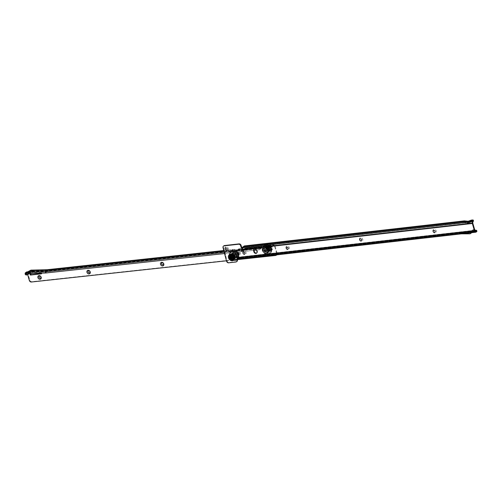 <?xml version="1.0" encoding="UTF-8"?>
<svg xmlns="http://www.w3.org/2000/svg" width="502" height="502" viewBox="0 0 502 502"><rect width="100%" height="100%" fill="white"/><g stroke="black" fill="none" stroke-linecap="round" stroke-linejoin="round"><path stroke-width="0.38" stroke-dasharray="2.51 1.88" d="M233.543 256.685A1.424 1.142 53.8 0 1 231.171 256.955A1.424 1.142 53.8 0 1 233.543 256.685A1.424 1.142 53.8 0 1 231.171 256.955A1.424 1.142 53.8 0 1 233.543 256.685M233.097 257.011A1.424 1.142 53.8 0 1 230.725 257.281A1.424 1.142 53.8 0 1 233.097 257.011M432.962 231.347A1.958 1.562 -126.2 0 0 435.115 232.978A1.958 1.562 -126.2 0 0 436.213 230.976A1.958 1.562 -126.2 0 0 434.061 229.339A1.958 1.562 -126.2 0 0 432.962 231.347M433.49 230.537A1.148 0.916 53.8 0 1 434.845 232.395M359.501 239.699A1.958 1.562 -126.2 0 0 361.653 241.337A1.958 1.562 -126.2 0 0 362.751 239.328A1.958 1.562 -126.2 0 0 360.599 237.697A1.958 1.562 -126.2 0 0 359.501 239.699M360.028 238.896A1.148 0.916 53.8 0 1 361.384 240.753M286.033 248.057A1.958 1.562 -126.2 0 0 288.192 249.689A1.958 1.562 -126.2 0 0 289.29 247.687A1.958 1.562 -126.2 0 0 287.131 246.055A1.958 1.562 -126.2 0 0 286.033 248.057M286.567 247.254A1.148 0.916 53.8 0 1 287.922 249.105M242.799 252.977A1.958 1.562 -126.2 0 0 244.957 254.608A1.958 1.562 -126.2 0 0 246.055 252.606A1.958 1.562 -126.2 0 0 243.897 250.969A1.958 1.562 -126.2 0 0 242.799 252.977M243.326 252.167A1.148 0.916 53.8 0 1 244.687 254.025M237.063 253.629A1.958 1.562 -126.2 0 0 239.216 255.261A1.958 1.562 -126.2 0 0 240.314 253.259A1.958 1.562 -126.2 0 0 238.161 251.621A1.958 1.562 -126.2 0 0 237.063 253.629M237.59 252.82A1.148 0.916 53.8 0 1 238.946 254.677M224.99 248.81A1.958 1.562 -126.2 0 0 227.142 250.448A1.958 1.562 -126.2 0 0 228.241 248.44A1.958 1.562 -126.2 0 0 226.088 246.808A1.958 1.562 -126.2 0 0 224.99 248.81M225.517 248.007A1.148 0.916 53.8 0 1 226.873 249.858M471.14 232.69L473.399 230.575L471.121 232.702L472.733 231.522L472.225 232.238A1.381 1.104 53.8 0 1 471.466 232.621L462.982 232.633L460.849 233.857L474.183 232.382M462.982 232.633L461.388 233.8M470.813 220.34L470.041 222.8L470.612 221.432L472.62 220.874L472.401 220.001M471.805 220.93L471.447 220.108L471.798 220.936M471.416 220.121L471.102 221.181L468.347 222.235L464.275 221.853L468.215 222.235L471.692 221.005L467.017 223.114L463.076 222.731L464.275 221.853M471.616 221.018L472.878 220.849A1.839 0.458 163.8 0 1 473.505 221.005M471.692 221.005L470.493 221.884L243.263 247.731L244.581 246.815L244.361 245.936L245.127 246.313L464.852 221.319A1.06 0.577 83.5 0 0 464.375 220.886M472.633 219.989L472.62 220.874M244.756 246.852L464.488 221.859L468.347 222.235L468.824 223.227L469.194 222.687L465.329 222.317L246.626 247.135A1.839 1.299 34.4 0 1 245.127 246.313L244.756 246.852A1.839 1.299 -145.6 0 0 246.256 247.674L464.959 222.85L464.35 221.846M462.191 232.501L460.278 233.901L462.442 232.696M475.695 231.296L474.139 231.491L475.137 230.763M472.721 229.972A1.613 1.286 53.8 0 1 472.959 229.728A1.613 1.286 53.8 0 1 474.152 229.634L472.495 230.845A1.613 1.286 -126.2 0 0 471.303 230.939A1.613 1.286 -126.2 0 0 471.071 231.184L472.721 229.972L471.547 231.629A0.458 0.37 53.8 0 1 471.296 231.755L462.769 231.773L461.093 232.903L470.569 231.899L472.206 230.7L470.569 231.899L474.139 231.491M237.747 259.183L237.233 257.262L238.08 259.239M476.141 230.267L476.392 231.127L474.246 232.338L475.965 232.144M476.392 231.127A1.839 0.458 163.8 0 1 476.9 231.29M462.06 232.74L241.663 257.808L241.186 256.993A1.839 0.458 -16.2 0 0 239.19 257.758L237.91 258.335M462.769 231.773L241.412 256.949M474.152 229.634L474.723 229.866M476.229 231.127L475.978 230.267M473.399 230.575A0.69 0.552 53.8 0 1 474.013 230.431L475.84 231.171M460.466 233.901L238.437 259.157L239.441 258.612A1.839 0.458 163.8 0 1 241.437 257.852L241.663 257.808M254.332 249.224A1.839 1.468 53.8 0 1 254.539 249.036A1.839 1.468 53.8 0 1 257.156 250.347L257.407 251.201A1.839 1.468 53.8 0 1 256.961 252.864A1.839 1.468 53.8 0 1 256.717 253.002M237.772 259.164A0.69 0.552 -126.2 0 0 237.408 259.427A5.108 4.079 -126.2 0 0 238.356 255.06A5.108 4.079 -126.2 0 0 238.262 254.771M237.39 259.867L236.919 260.111M236.925 261.442A1.839 1.468 53.8 0 1 236.335 261.667L229.063 262.496A1.839 1.468 53.8 0 1 227.036 260.958L223.503 247.43A1.839 1.468 53.8 0 1 223.942 245.773M242.215 247.674A0.69 0.552 -126.2 0 0 242.347 247.674L242.83 249.325L472.777 223.158M468.128 221.269L469.194 222.687L470.349 222.279L468.824 223.227L464.959 222.85L465.329 222.317L464.852 221.319L468.717 221.696L470.644 221.018L470.719 220.554M246.846 247.166L246.476 247.706M242.246 247.436L243.263 247.731L243.012 246.877M238.437 259.157L238.186 258.304L461.175 232.941L470.556 231.911L469.897 232.84L471.547 231.629M242.73 247.856L242.83 249.312M236.781 257.589L237.233 257.262L236.775 257.589M242.824 249.325L242.384 249.645L242.83 249.325M244.606 246.802L464.413 221.802L468.284 222.179L470.895 221.256M469.113 232.966L461.112 232.984M474.013 230.431L472.357 231.642L474.17 232.376M472.357 231.642A0.69 0.552 -126.2 0 0 471.748 231.786M471.849 231.679A0.69 0.552 -126.2 0 0 471.842 231.686L473.505 230.468M470.612 231.824L471.071 231.184M472.495 230.845L473.976 231.441M470.167 221.037L466.766 222.242L462.9 221.865M468.203 221.263L466.766 222.242M472.903 221.614L470.493 221.884L467.017 223.114M470.349 222.279L470.644 221.018M232.219 257.495L231.648 257.564L232.219 257.495M231.604 257.946L231.033 258.009L231.604 257.946M233.06 256.88L232.482 256.949L233.06 256.88M231.868 257.4L232.445 257.331L231.868 257.4M235.074 258.775L234.497 258.837L235.074 258.775M234.459 259.227L233.882 259.289L233.97 258.976L234.396 259.521L233.907 259.27L234.478 259.208M235.909 258.16L235.338 258.229L235.909 258.16M234.723 258.674L235.294 258.612L234.723 258.674M237.026 256.949L236.448 257.018L237.026 256.949M236.411 257.4L235.833 257.463L236.411 257.4M237.86 256.334L237.289 256.403L237.86 256.334M236.674 256.848L237.245 256.786L236.674 256.848M236.122 253.849L235.551 253.912L236.122 253.849M235.507 254.294L234.936 254.363L235.507 254.294M236.963 253.234L236.386 253.297L236.963 253.234M235.771 253.748L236.348 253.686L235.771 253.748M233.273 252.569L232.696 252.631L233.273 252.569M232.658 253.021L232.081 253.083L232.658 253.021M234.108 251.954L233.537 252.023L234.108 251.954M232.922 252.468L233.493 252.406L232.922 252.468M231.322 254.395L230.744 254.458L231.322 254.395M230.707 254.84L230.129 254.909L230.707 254.84M232.156 253.78L232.075 254.094L231.667 253.535L232.049 254.106L231.642 253.548L232.137 253.799M230.97 254.294L231.541 254.232L230.97 254.294M234.352 256.07A1.381 1.104 53.8 0 1 232.056 256.334A1.381 1.104 53.8 0 1 234.352 256.07M232.206 256.284A1.268 1.01 -126.2 0 0 234.308 256.045A1.268 1.01 -126.2 0 0 232.206 256.284M233.198 255.499A1.381 1.104 -126.2 0 0 235.488 255.236A1.381 1.104 -126.2 0 0 233.198 255.499M235.338 255.292A1.268 1.01 53.8 0 1 233.235 255.531A1.268 1.01 53.8 0 1 235.338 255.292M229.916 256.02A5.039 4.022 53.8 0 1 231.366 251.32A5.039 4.022 53.8 0 1 238.299 255.066A5.039 4.022 53.8 0 1 237.302 259.434A5.039 4.022 53.8 0 1 229.916 256.02M231.491 255.976A2.874 2.297 53.8 0 1 232.188 253.384A2.874 2.297 53.8 0 1 236.279 255.43A2.874 2.297 53.8 0 1 235.582 258.028A2.874 2.297 53.8 0 1 231.491 255.976A2.874 2.297 53.8 0 1 232.188 253.384A2.874 2.297 53.8 0 1 236.279 255.43A2.874 2.297 53.8 0 1 235.582 258.028A2.874 2.297 53.8 0 1 231.491 255.976M231.717 255.813A2.874 2.297 53.8 0 1 232.407 253.221A2.874 2.297 53.8 0 1 236.498 255.267A2.874 2.297 53.8 0 1 235.808 257.859A2.874 2.297 53.8 0 1 231.717 255.813A2.874 2.297 -126.2 0 0 235.808 257.859A2.874 2.297 -126.2 0 0 236.498 255.267A2.874 2.297 -126.2 0 0 232.407 253.221A2.874 2.297 -126.2 0 0 231.717 255.813M237.835 254.558A5.039 4.022 53.8 0 1 238.073 255.229A5.039 4.022 53.8 0 1 236.63 259.923A5.039 4.022 53.8 0 1 229.696 256.183A5.039 4.022 53.8 0 1 230.688 251.809A5.039 4.022 53.8 0 1 237.289 253.554M232.106 253.064L232.677 253.002L232.106 253.064M233.512 252.035L234.089 251.973L233.512 252.035M230.154 254.89L230.725 254.828L230.154 254.89M231.052 257.997L231.629 257.928L231.052 257.997M232.464 256.961L233.035 256.898L232.464 256.961M235.312 258.241L235.89 258.179L235.312 258.241M235.858 257.451L236.429 257.382L235.858 257.451M237.264 256.415L237.841 256.353L237.264 256.415M234.955 254.345L235.532 254.282L234.955 254.345M236.367 253.315L236.938 253.253L236.367 253.315M237.377 253.096A5.108 4.079 -126.2 0 0 231.089 251.42A5.108 4.079 -126.2 0 0 229.86 256.026A5.108 4.079 -126.2 0 0 237.126 259.666A5.108 4.079 -126.2 0 0 237.408 259.427M237.923 254.621A5.108 4.079 53.8 0 1 238.13 255.223A5.108 4.079 53.8 0 1 236.9 259.829A5.108 4.079 53.8 0 1 229.64 256.189A5.108 4.079 53.8 0 1 230.87 251.584A5.108 4.079 53.8 0 1 237.289 253.454M233.593 255.323A1.148 0.916 53.8 0 1 235.507 255.11A1.148 0.916 53.8 0 1 233.581 255.336A1.148 0.916 53.8 0 1 235.494 255.116A1.148 0.916 53.8 0 1 233.593 255.323M233.737 255.317A0.966 0.772 53.8 0 1 235.344 255.135A0.966 0.772 53.8 0 1 233.737 255.317M233.555 255.449A0.966 0.772 53.8 0 1 235.162 255.267A0.966 0.772 53.8 0 1 233.555 255.449M233.304 255.474A1.268 1.01 53.8 0 1 235.413 255.236A1.268 1.01 53.8 0 1 233.304 255.474M231.347 256.422A2.209 1.763 53.8 0 1 232.351 254.207A2.209 1.763 53.8 0 1 235.024 256.007A2.209 1.763 53.8 0 1 234.848 257.62A2.209 1.763 53.8 0 1 232.972 258.172A2.209 1.763 53.8 0 1 231.347 256.422M230.525 257.03A2.209 1.763 53.8 0 1 230.7 255.418A2.209 1.763 53.8 0 1 232.57 254.865A2.209 1.763 53.8 0 1 234.196 256.61A2.209 1.763 53.8 0 1 233.192 258.831A2.209 1.763 53.8 0 1 230.525 257.03M233.06 257.018A1.381 1.104 53.8 0 1 230.763 257.275A1.381 1.104 53.8 0 1 233.06 257.018M230.738 255.612A1.933 1.544 -126.2 0 0 230.305 257.331A1.933 1.544 -126.2 0 0 233.022 258.731M234.095 254.439A0.991 0.791 53.8 0 1 234.629 256.277A0.991 0.791 53.8 0 1 234.095 254.439M234.271 254.307A0.991 0.791 53.8 0 1 234.804 256.145A0.991 0.791 53.8 0 1 234.271 254.307M235.099 257.149A2.071 1.657 53.8 0 1 232.972 255.825A2.071 1.657 53.8 0 1 233.317 253.554A2.071 1.657 53.8 0 1 233.976 253.297A2.071 1.657 53.8 0 1 236.103 254.627A2.071 1.657 53.8 0 1 235.764 256.898A2.071 1.657 53.8 0 1 235.099 257.149M234.917 257.281A2.071 1.657 53.8 0 1 232.796 255.957A2.071 1.657 53.8 0 1 233.135 253.686A2.071 1.657 53.8 0 1 233.8 253.428A2.071 1.657 53.8 0 1 235.921 254.759A2.071 1.657 53.8 0 1 235.582 257.03A2.071 1.657 53.8 0 1 234.917 257.281M237.358 255.957A1.958 1.562 53.8 0 1 236.247 257.953A1.958 1.562 53.8 0 1 234.101 256.315A1.958 1.562 53.8 0 1 235.206 254.313A1.958 1.562 53.8 0 1 237.358 255.957M235.162 255.951A1.148 0.916 -126.2 0 0 237.076 255.744A1.148 0.916 -126.2 0 0 235.162 255.951M269.141 245.61A2.541 2.027 53.8 0 1 271.268 248.076A2.541 2.027 53.8 0 1 269.769 250.272A2.541 2.027 53.8 0 1 269.743 250.272A2.541 2.027 53.8 0 1 267.422 249.099A2.541 2.027 53.8 0 1 267.026 246.526A2.541 2.027 53.8 0 1 267.717 245.76L273.151 244.901A1.839 1.468 -126.2 0 1 275.178 246.451L274.726 246.777A1.839 1.468 -126.2 0 0 272.705 245.227L270.333 245.56A3.42 2.73 53.8 0 1 271.915 248.936A3.42 2.73 53.8 0 1 269.881 251.188A3.42 2.73 53.8 0 1 269.844 251.188A3.42 2.73 53.8 0 1 266.719 249.607A3.42 2.73 53.8 0 1 266.192 246.143A3.42 2.73 53.8 0 1 266.261 245.999A3.495 2.792 53.8 0 1 266.292 245.93A3.495 2.792 -126.2 0 0 266.75 249.507A3.495 2.792 -126.2 0 0 269.982 251.176A3.495 2.792 53.8 0 1 266.788 249.557A3.495 2.792 53.8 0 1 266.248 246.024L263.468 246.294A0.69 0.552 53.8 0 1 263.061 246.72L263.506 248.283L262.879 247.216L260.996 248.176L260.726 247.342L260.381 248.427A1.839 1.537 79.2 0 1 259.484 249.695L259.98 249.601A1.839 1.537 79.2 0 0 260.877 248.333L243.213 250.165A1.06 0.577 -96.2 0 1 243.395 249.318L245.164 248.979A5.98 4.775 53.8 0 0 243.602 249.475L243.514 249.161M270.528 245.465A3.495 2.792 53.8 0 1 272.09 248.904A3.495 2.792 53.8 0 1 270.013 251.169A3.495 2.792 53.8 0 1 269.982 251.176C266.995 250.711 265.753 248.992 266.248 246.024L270.333 245.56M267.415 248.377A1.424 1.142 -126.2 0 0 269.794 248.12A1.424 1.142 -126.2 0 0 267.415 248.377A1.424 1.142 -126.2 0 0 269.794 248.12A1.424 1.142 -126.2 0 0 267.415 248.377M267.861 248.051A1.424 1.142 -126.2 0 0 270.239 247.793A1.424 1.142 -126.2 0 0 267.861 248.051M267.717 245.76L263.92 245.967A0.69 0.552 53.8 0 1 263.506 246.394L263.945 247.957A1.06 0.577 83.8 0 0 263.801 247.605L263.224 246.614A1.06 0.577 83.8 0 0 263.092 246.438L262.031 246.407L260.751 247.323A1.06 0.577 83.8 0 0 260.726 247.342M39.288 276.219A1.148 0.916 53.8 0 1 40.649 278.077M88.333 270.892A1.148 0.916 53.8 0 1 89.695 272.749M161.901 262.897A1.148 0.916 53.8 0 1 163.257 264.755M237.132 255.706A1.148 0.916 53.8 0 1 235.218 255.913A1.148 0.916 53.8 0 1 237.132 255.706M30.509 274.048A0.458 0.37 53.8 0 1 30.647 273.885L32.097 273.107A2.303 1.839 53.8 0 1 32.806 272.919L41.515 272.68A0.458 0.37 53.8 0 1 41.735 273.54L41.566 273.559M27.654 274.556L27.478 273.923L28.627 273.797L31.708 272.14L47.972 271.695L263.506 248.283M237.364 259.622L226.452 260.808M276.558 254.872A1.839 1.468 -126.2 0 0 276.677 253.585L277.123 253.253A1.839 1.468 53.8 0 1 276.753 254.847M274.726 246.777L276.677 253.585M31.764 273.377A2.303 1.839 53.8 0 1 32.36 273.245L41.07 273.013A0.458 0.37 53.8 0 1 41.359 273.113M31.174 270.208A1.06 0.577 -96.2 0 1 31.431 270.484L32.009 271.469A1.06 0.577 -96.2 0 1 32.153 271.814L29.072 273.471A1.06 0.577 83.8 0 0 28.928 273.132L28.35 272.14A1.06 0.577 83.8 0 0 27.861 271.808A1.06 0.577 83.8 0 0 27.786 271.827M32.153 271.814L48.424 271.369L263.945 247.944M275.178 246.451L277.123 253.253M276.677 254.909A1.839 1.468 53.8 0 1 276.081 255.135L31.821 281.685A1.839 1.468 53.8 0 1 29.794 280.135L27.924 273.596A1.06 0.577 83.8 0 0 27.779 273.257L27.196 272.266A1.06 0.577 83.8 0 0 26.888 271.965M31.708 272.14L31.024 271.067L47.288 270.628L46.046 271.538L233.374 251.301A0.458 0.383 -100.8 0 0 233.806 251.678L236.875 251.345A0.458 0.383 -100.8 0 0 237.201 250.906L236.699 250.874A1.06 0.577 -96.2 0 1 236.881 250.027L239.799 249.563L239.937 250.467L239.391 250.705A0.458 0.383 -100.8 0 0 239.83 251.063L242.893 250.73A0.458 0.383 -100.8 0 0 243.219 250.291L243.715 250.197L243.495 249.199L260.751 247.323M233.486 250.385L47.288 270.628L233.806 250.366A5.064 4.041 -126.2 0 1 236.191 251.113A1.381 1.104 53.8 0 0 237.615 250.956L236.386 251.86A1.381 1.104 53.8 0 1 234.967 252.01A5.064 4.041 -126.2 0 0 232.068 251.282L233.53 251.125L233.047 250.442A1.06 0.577 83.8 0 0 232.865 251.289L232.878 251.414A0.458 0.383 -100.8 0 0 233.311 251.772L236.379 251.439A0.458 0.383 -100.8 0 0 236.706 251L239.887 250.611A0.458 0.383 -100.8 0 0 240.32 250.969L243.388 250.636A0.458 0.383 -100.8 0 0 243.715 250.197L243.213 250.165M47.389 269.737A1.06 0.577 -96.2 0 1 47.696 270.038L235.061 249.676A1.06 0.577 83.8 0 0 234.773 249.381L233.235 249.513A5.98 4.775 -126.2 0 0 233.053 249.532L233.235 249.513A5.98 4.775 -126.2 0 1 234.591 249.619L234.704 250.247L234.591 249.619A5.98 4.775 -126.2 0 1 236.473 250.385L235.243 251.289A5.98 4.775 -126.2 0 0 233.355 250.517L233.53 251.125M223.867 250.554L233.01 249.563A1.06 0.577 -96.2 0 1 233.053 249.532L231.824 250.429L233.179 250.322L224.087 251.307M232.068 251.282L233.254 250.416L234.823 250.442L235.061 249.676L234.741 250.303L47.376 270.666L31.049 271.067M224.733 253.535L254.025 250.354M256.44 250.09L259.296 249.783M27.478 273.923L26.813 272.85L25.546 273.766L26.694 273.646L31.024 271.074L29.737 272.128L46.008 271.682L46.171 272.906L259.791 249.689M28.627 273.797L31.689 272.097L47.954 271.651L47.376 270.666L31.105 271.111L28.024 272.768L28.608 273.753L27.459 273.879L27.779 273.257L28.928 273.132L32.009 271.469L48.28 271.03L47.696 270.038L31.431 270.484L28.35 272.14L27.196 272.266L26.876 272.893L28.024 272.768L26.788 272.856M234.823 250.442L238.469 250.404L238.601 248.961L238.293 249.212A5.98 4.775 53.8 0 1 239.504 248.829L238.601 248.961A1.06 0.577 -96.2 0 1 238.896 249.262L238.789 249.776L235.143 249.82M239.887 250.598L237.201 250.906L239.868 249.701L241.255 249.594L241.575 248.967L238.896 249.262L238.569 249.883L244.982 249.695L245.114 248.258A1.06 0.577 -96.2 0 1 245.409 248.553L245.302 249.074L242.24 249.406L241.575 248.967A1.06 0.577 83.8 0 0 241.286 248.672L239.943 248.785A5.98 4.775 -126.2 0 0 239.78 248.797L238.525 249.814L239.504 248.829A5.98 4.775 53.8 0 1 239.667 248.81M47.972 271.695L263.481 248.226L263.801 247.605L48.28 271.03A1.06 0.577 -96.2 0 1 48.424 271.369M224.388 252.337L232.865 251.289M233.374 251.32L46.008 271.682L29.775 271.984L26.694 273.646L26.801 274.945A1.839 1.537 79.2 0 1 25.596 273.904L25.276 272.937M245.058 249.143L246.149 249.023A5.064 4.041 53.8 0 0 245.001 249.563A5.064 4.041 53.8 0 0 244.323 250.228A1.381 1.104 -126.2 0 1 242.899 250.385A5.064 4.041 -126.2 0 0 240.514 249.638L238.795 250.554L239.937 250.467L237.233 250.768L236.881 250.027M239.799 249.563L239.849 249.745A5.98 4.775 -126.2 0 0 238.55 249.695L239.943 248.785A5.98 4.775 -126.2 0 1 241.085 248.848L241.217 249.538L241.085 248.848A5.98 4.775 -126.2 0 1 243.181 249.657A0.458 0.37 -126.2 0 0 243.652 249.607A5.98 4.775 53.8 0 1 244.455 248.816A5.98 4.775 53.8 0 1 244.832 248.578A5.98 4.775 53.8 0 1 246.212 248.101L244.731 248.264L245.114 248.258L244.731 248.264L245.051 249.117M239.868 249.701L238.682 250.567A5.064 4.041 53.8 0 0 237.063 251.188A5.064 4.041 53.8 0 0 236.386 251.86M236.473 250.385A0.458 0.37 53.8 0 0 236.95 250.335A5.98 4.775 53.8 0 1 237.747 249.544A5.98 4.775 53.8 0 1 238.293 249.212L238.532 249.827L239.441 249.751A5.064 4.041 53.8 0 0 238.293 250.291L237.063 251.188M233.286 250.272L233.355 250.517A5.98 4.775 -126.2 0 0 231.824 250.429M237.245 250.724L237 249.864M237.226 250.774L236.982 249.908L239.561 249.732A1.06 0.577 83.8 0 0 239.379 250.58M243.181 249.657L241.951 250.561A5.98 4.775 -126.2 0 0 239.849 249.745L240.044 250.416M243.395 249.318L243.74 250.071L243.602 249.475A5.98 4.775 53.8 0 0 243.225 249.72A5.98 4.775 53.8 0 0 242.422 250.504A0.458 0.37 -126.2 0 1 241.951 250.561M243.759 250.015L245.409 249.833A5.064 4.041 53.8 0 0 243.771 250.46A5.064 4.041 53.8 0 0 243.093 251.125A1.381 1.104 -126.2 0 1 241.669 251.282A5.064 4.041 -126.2 0 0 238.795 250.554L239.981 249.689M245.164 248.979L246.394 248.082A5.98 4.775 53.8 0 0 246.212 248.101L246.394 248.082A1.06 0.577 83.8 0 0 246.35 248.113L262.264 246.331L244.901 248.22M263.092 246.438L262.879 247.216L262.276 247.266L262.031 246.407M25.1 273.998L26.656 273.785L29.737 272.128L29.9 273.345L45.676 273M26.317 275.04L26.957 274.933M263.061 246.72L263.506 246.394M233.392 251.195L233.047 250.442M243.74 250.052L260.996 248.183L243.715 250.178M239.906 250.485L239.561 249.732M237.201 250.887L236.699 250.874M236.95 250.335L235.72 251.232A5.98 4.775 53.8 0 1 236.517 250.448A5.98 4.775 53.8 0 1 237.069 250.109A5.98 4.775 53.8 0 1 238.437 249.707M235.72 251.232A0.458 0.37 53.8 0 1 235.243 251.289M237.615 250.956A5.064 4.041 53.8 0 1 238.293 250.291M29.405 273.439L29.743 273.433M269.643 250.686L270.214 250.623L269.643 250.686M270.258 250.234L270.829 250.178L270.258 250.234M268.802 251.301L269.379 251.238L268.802 251.301M269.994 250.787L269.417 250.849L269.994 250.787M267.679 252.5L268.256 252.437L267.679 252.5M268.294 252.054L268.871 251.991L268.375 251.74L268.765 252.318L268.846 252.004L268.275 252.067M266.844 253.115L267.415 253.052L266.844 253.115M268.03 252.6L267.459 252.663L268.03 252.6M264.83 251.213L265.407 251.151L264.83 251.213M265.445 250.762L266.022 250.699L265.445 250.762M263.989 251.822L264.567 251.759L263.989 251.822M265.181 251.314L264.604 251.376L265.181 251.314M263.939 248.107L264.516 248.044L263.939 248.107M264.554 247.655L265.131 247.593L264.554 247.655M263.104 248.722L263.675 248.659L263.186 248.408L263.619 248.948L263.211 248.396L263.123 248.703M264.29 248.208L263.719 248.27L264.29 248.208M265.903 246.294L266.474 246.231L265.903 246.294M266.518 245.842L267.089 245.779L266.518 245.842M265.062 246.909L265.64 246.846L265.062 246.909M266.255 246.394L265.677 246.457L266.255 246.394M268.752 247.58L269.329 247.524L268.752 247.58M269.367 247.135L269.944 247.072L269.448 246.821L269.838 247.398L269.919 247.084L269.342 247.147M267.911 248.195L268.488 248.132L267.911 248.195M269.103 247.687L268.526 247.75L269.103 247.687M266.612 248.992A1.381 1.104 -126.2 0 0 268.909 248.741A1.381 1.104 -126.2 0 0 266.612 248.992M268.758 248.791A1.268 1.01 53.8 0 1 266.65 249.023A1.268 1.01 53.8 0 1 268.758 248.791M267.767 249.576A1.381 1.104 53.8 0 1 265.47 249.827A1.381 1.104 53.8 0 1 267.767 249.576M265.621 249.776A1.268 1.01 -126.2 0 0 267.729 249.544A1.268 1.01 -126.2 0 0 265.621 249.776M271.049 249.074A5.039 4.022 -126.2 0 0 263.663 245.635A5.039 4.022 -126.2 0 0 262.659 249.983A5.039 4.022 -126.2 0 0 269.599 253.748A5.039 4.022 -126.2 0 0 271.049 249.074M269.474 249.105A2.874 2.297 -126.2 0 0 265.382 247.047A2.874 2.297 -126.2 0 0 264.686 249.626A2.874 2.297 -126.2 0 0 268.777 251.684A2.874 2.297 -126.2 0 0 269.474 249.105A2.874 2.297 -126.2 0 0 265.382 247.047A2.874 2.297 -126.2 0 0 264.686 249.626A2.874 2.297 -126.2 0 0 268.777 251.684A2.874 2.297 -126.2 0 0 269.474 249.105M269.248 249.268A2.874 2.297 -126.2 0 0 265.156 247.21A2.874 2.297 -126.2 0 0 264.46 249.789A2.874 2.297 -126.2 0 0 268.551 251.853A2.874 2.297 -126.2 0 0 269.248 249.268A2.874 2.297 53.8 0 1 268.551 251.853A2.874 2.297 53.8 0 1 264.46 249.789A2.874 2.297 53.8 0 1 265.156 247.21A2.874 2.297 53.8 0 1 269.248 249.268M271.275 248.91A5.039 4.022 -126.2 0 0 264.334 245.145A5.039 4.022 -126.2 0 0 262.885 249.82A5.039 4.022 -126.2 0 0 270.271 253.259A5.039 4.022 -126.2 0 0 271.275 248.91M267.07 245.798L266.493 245.861L267.07 245.798M265.658 246.827L265.087 246.89L265.658 246.827M268.514 248.12L267.936 248.183L268.514 248.12M270.81 250.191L270.233 250.253L270.81 250.191M269.398 251.22L268.827 251.282L269.398 251.22M267.44 253.033L266.863 253.096L267.44 253.033M265.997 250.711L265.42 250.774L265.997 250.711M264.592 251.747L264.014 251.809L264.592 251.747M265.106 247.612L264.535 247.674L265.106 247.612M262.602 249.99A5.108 4.079 53.8 0 1 263.839 245.409A5.108 4.079 53.8 0 1 271.105 249.067A5.108 4.079 53.8 0 1 269.875 253.654A5.108 4.079 53.8 0 1 262.602 249.99M271.331 248.904A5.108 4.079 -126.2 0 0 264.058 245.246A5.108 4.079 -126.2 0 0 262.828 249.827A5.108 4.079 -126.2 0 0 270.095 253.485A5.108 4.079 -126.2 0 0 271.331 248.904M267.371 249.745A1.148 0.916 -126.2 0 0 265.458 249.958A1.148 0.916 -126.2 0 0 267.384 249.739A1.148 0.916 -126.2 0 0 265.464 249.946A1.148 0.916 -126.2 0 0 267.371 249.745M267.227 249.758A0.966 0.772 -126.2 0 0 265.621 249.933A0.966 0.772 -126.2 0 0 267.227 249.758M267.409 249.626A0.966 0.772 -126.2 0 0 265.796 249.801A0.966 0.772 -126.2 0 0 267.409 249.626M267.66 249.601A1.268 1.01 -126.2 0 0 265.552 249.827A1.268 1.01 -126.2 0 0 267.66 249.601M269.618 248.653A2.209 1.763 -126.2 0 0 267.993 246.896A2.209 1.763 -126.2 0 0 266.116 247.448A2.209 1.763 -126.2 0 0 265.941 249.055A2.209 1.763 -126.2 0 0 268.614 250.862A2.209 1.763 -126.2 0 0 269.618 248.653M270.44 248.051A2.209 1.763 -126.2 0 0 267.767 246.244A2.209 1.763 -126.2 0 0 266.763 248.446A2.209 1.763 -126.2 0 0 268.388 250.203A2.209 1.763 -126.2 0 0 270.264 249.651A2.209 1.763 -126.2 0 0 270.44 248.051M267.899 248.044A1.381 1.104 -126.2 0 0 270.202 247.8A1.381 1.104 -126.2 0 0 267.899 248.044M270.66 247.75A1.933 1.544 53.8 0 1 270.195 249.481A1.933 1.544 53.8 0 1 267.44 248.095A1.933 1.544 53.8 0 1 267.911 246.363A1.933 1.544 53.8 0 1 270.66 247.75M267.51 248.051A1.933 1.544 53.8 0 1 267.974 246.313A1.933 1.544 53.8 0 1 270.729 247.699A1.933 1.544 53.8 0 1 270.258 249.431A1.933 1.544 53.8 0 1 267.51 248.051M268.52 247.869A0.847 0.678 -126.2 0 0 269.932 247.718A0.847 0.678 -126.2 0 0 268.52 247.869M266.342 248.791A0.991 0.791 -126.2 0 0 266.869 250.636A0.991 0.791 -126.2 0 0 266.342 248.791M266.16 248.923A0.991 0.791 -126.2 0 0 266.688 250.762A0.991 0.791 -126.2 0 0 266.16 248.923M266.976 251.772A2.071 1.657 -126.2 0 0 267.648 251.515A2.071 1.657 -126.2 0 0 267.993 249.249A2.071 1.657 -126.2 0 0 265.872 247.919A2.071 1.657 -126.2 0 0 265.2 248.17A2.071 1.657 -126.2 0 0 264.861 250.442A2.071 1.657 -126.2 0 0 266.976 251.772M267.158 251.64A2.071 1.657 -126.2 0 0 267.83 251.383A2.071 1.657 -126.2 0 0 268.168 249.117A2.071 1.657 -126.2 0 0 266.054 247.787A2.071 1.657 -126.2 0 0 265.382 248.044A2.071 1.657 -126.2 0 0 265.037 250.31A2.071 1.657 -126.2 0 0 267.158 251.64M230.926 253.93A3.495 2.792 -126.2 0 0 230.556 253.999A3.495 2.792 -126.2 0 0 229.031 257.721A3.495 2.792 -126.2 0 0 232.815 260.425A3.495 2.792 -126.2 0 0 234.503 259.396A3.495 2.792 -126.2 0 0 234.252 255.719A3.495 2.792 -126.2 0 0 230.926 253.93A3.495 2.792 53.8 0 1 234.773 256.848A3.495 2.792 53.8 0 1 232.815 260.431A3.495 2.792 53.8 0 1 228.962 257.513A3.495 2.792 53.8 0 1 230.92 253.93L230.694 253.962A3.439 2.748 -126.2 0 0 229.201 257.626A3.439 2.748 -126.2 0 0 232.922 260.287A3.439 2.748 -126.2 0 0 234.578 259.27A3.439 2.748 -126.2 0 0 234.334 255.656A3.439 2.748 -126.2 0 0 231.064 253.893A3.439 2.748 -126.2 0 0 230.694 253.962L231.108 253.886C234.321 254.401 235.482 256.196 234.578 259.27L234.503 259.396C235.319 256.34 234.127 254.52 230.926 253.93M233.035 259.139A2.491 1.989 -126.2 0 0 234.434 256.585A2.491 1.989 -126.2 0 0 231.686 254.501A2.491 1.989 -126.2 0 0 230.286 257.055A2.491 1.989 -126.2 0 0 233.035 259.139M233.763 258.831A2.541 2.027 -126.2 0 0 233.806 258.768A2.541 2.027 -126.2 0 0 233.625 256.102A2.541 2.027 -126.2 0 0 231.209 254.796A2.541 2.027 -126.2 0 0 230.939 254.853A2.541 2.027 -126.2 0 0 230.864 254.872M233.894 258.536A2.491 1.989 -126.2 0 0 233.537 255.995A2.491 1.989 -126.2 0 0 231.24 254.828A2.491 1.989 -126.2 0 0 231.19 254.834M230.794 254.89L231.209 254.796C233.543 255.223 234.409 256.547 233.806 258.768L233.725 258.894A2.592 2.071 -126.2 0 0 233.543 256.164A2.592 2.071 -126.2 0 0 231.071 254.834A2.592 2.071 -126.2 0 0 230.995 254.847M244.581 246.815L464.394 221.809L468.259 222.185L471.66 220.987M475.67 231.29L474.189 231.46M461.093 232.903L237.835 258.298L237.515 258.919M474.854 230.286L237.251 257.313L236.931 257.934M475.632 231.253L474.101 231.422M471.616 232.683L472.225 232.238M474.836 230.242L237.233 257.262M246.256 247.674L246.626 247.135M243.495 247.605L243.25 246.752M238.789 258.047L239.04 258.906M241.186 256.993L241.437 257.852M239.19 257.758L239.441 258.612M242.215 247.9L472.865 221.74M242.309 249.243L472.771 223.108M227.036 260.958L226.59 261.285M225.348 255.141L224.896 255.468M223.503 247.43L223.057 247.762M225.58 254.577L225.128 254.903M225.574 254.658L225.122 254.985M225.354 255.06L224.902 255.386M236.335 261.667L235.884 261.994M229.063 262.496L228.617 262.822M256.955 251.527L257.407 251.201M256.71 250.674L257.156 250.347M471.296 231.755L469.74 232.897M471.466 232.621L469.816 233.825M235.262 255.926A2.391 1.914 53.8 0 1 233.919 258.379A2.391 1.914 53.8 0 1 231.278 256.378A2.391 1.914 53.8 0 1 232.621 253.93A2.391 1.914 53.8 0 1 235.262 255.926M235.137 255.97A2.303 1.839 53.8 0 1 234.585 258.041A2.303 1.839 53.8 0 1 231.315 256.403A2.303 1.839 53.8 0 1 231.868 254.332A2.303 1.839 53.8 0 1 235.137 255.97M235.08 255.989A2.253 1.801 -126.2 0 0 232.595 254.106A2.253 1.801 -126.2 0 0 231.328 256.415A2.253 1.801 -126.2 0 0 233.813 258.298A2.253 1.801 -126.2 0 0 235.08 255.989M232.388 255.556A2.428 1.939 -126.2 0 0 235.645 257.4A2.428 1.939 -126.2 0 0 236.423 255.091A2.428 1.939 -126.2 0 0 234.823 253.246A2.428 1.939 -126.2 0 0 232.796 253.51A2.428 1.939 -126.2 0 0 232.388 255.556M236.247 255.154A2.29 1.826 53.8 0 1 234.961 257.501A2.29 1.826 53.8 0 1 232.439 255.587A2.29 1.826 53.8 0 1 233.725 253.24A2.29 1.826 53.8 0 1 236.247 255.154M236.894 254.847A2.61 2.083 -126.2 0 0 234.02 252.663A2.61 2.083 -126.2 0 0 232.552 255.336A2.61 2.083 -126.2 0 0 235.425 257.52A2.61 2.083 -126.2 0 0 236.894 254.847M232.608 255.367A2.472 1.977 53.8 0 1 233.028 253.29A2.472 1.977 53.8 0 1 235.087 253.014A2.472 1.977 53.8 0 1 236.718 254.903A2.472 1.977 53.8 0 1 235.927 257.256A2.472 1.977 53.8 0 1 232.608 255.367C233.261 257.018 234.359 257.651 235.927 257.256L235.645 257.4C234.189 257.859 233.097 257.244 232.376 255.574L233.028 253.29L232.621 255.349M238.67 254.79A4.995 3.991 53.8 0 1 237.678 259.101A4.995 3.991 53.8 0 1 230.355 255.719A4.995 3.991 53.8 0 1 231.792 251.063A4.995 3.991 53.8 0 1 237.653 252.782M230.951 255.518A4.537 3.621 53.8 0 1 233.499 250.874A4.537 3.621 53.8 0 1 238.494 254.665A4.537 3.621 53.8 0 1 235.946 259.308A4.537 3.621 53.8 0 1 230.951 255.518M229.326 256.472A4.995 3.991 53.8 0 1 230.311 252.142A4.995 3.991 53.8 0 1 237.634 255.524A4.995 3.991 53.8 0 1 236.204 260.187A4.995 3.991 53.8 0 1 229.326 256.472M229.496 256.585A4.537 3.621 53.8 0 1 232.043 251.935A4.537 3.621 53.8 0 1 237.044 255.725A4.537 3.621 53.8 0 1 234.497 260.375A4.537 3.621 53.8 0 1 229.496 256.585M232.156 256.321A1.268 1.01 53.8 0 1 234.258 256.076A1.268 1.01 53.8 0 1 232.156 256.321M232.093 256.34A1.311 1.048 53.8 0 1 234.277 256.089A1.311 1.048 53.8 0 1 232.093 256.34M233.486 256.704A1.381 1.104 53.8 0 1 231.19 256.968A1.381 1.104 53.8 0 1 233.486 256.704M268.557 245.961A2.497 1.995 53.8 0 1 270.76 248.358A2.497 1.995 53.8 0 1 269.267 250.573A2.497 1.995 53.8 0 1 266.644 248.81A2.497 1.995 53.8 0 1 267.371 246.087M269.009 245.629A2.497 1.995 53.8 0 1 271.205 248.032A2.497 1.995 53.8 0 1 269.718 250.247A2.497 1.995 53.8 0 1 267.089 248.484A2.497 1.995 53.8 0 1 267.817 245.76M269.417 245.503A2.617 2.09 53.8 0 1 271.45 248.082A2.617 2.09 53.8 0 1 269.9 250.253A2.617 2.09 53.8 0 1 267.491 249.048A2.617 2.09 53.8 0 1 267.083 246.407A2.617 2.09 53.8 0 1 267.666 245.698M30.647 273.885L30.202 274.211M270.986 245.139A3.495 2.792 53.8 0 1 272.542 248.597A3.495 2.792 53.8 0 1 270.427 250.849A3.495 2.792 53.8 0 1 267.196 249.18A3.495 2.792 53.8 0 1 266.738 245.597M269.9 250.253A2.617 2.09 53.8 0 1 269.875 250.26L269.9 250.253C267.817 250.04 266.888 248.76 267.083 246.407L267.026 246.526C266.662 248.691 267.572 249.94 269.743 250.272L269.9 250.253M266.248 246.024L266.192 246.143C265.633 249.105 266.851 250.787 269.844 251.188L269.982 251.176A3.495 2.792 -126.2 0 0 272.097 248.923A3.495 2.792 -126.2 0 0 270.534 245.465M27.924 273.596L29.072 273.471M245.409 248.553L263.224 246.614L262.897 247.241L245.083 249.174L245.409 248.553M262.276 247.266L246.595 248.967L245.409 249.833M263.989 245.898L263.537 246.225M273.151 244.901L272.705 245.227M240.32 250.969L239.83 251.063M259.484 249.695L259.98 249.601M26.305 275.04L26.801 274.945M236.875 251.345L236.379 251.439M233.806 251.678L233.311 251.772M261.881 246.495L262.126 247.354M241.337 249.732L241.657 249.111M245.171 249.318L245.491 248.691M238.657 250.027L238.977 249.4M238.469 250.404L238.789 249.776M235.4 250.736L235.727 250.109M244.982 249.695L245.302 249.074M241.92 250.027L242.24 249.406M41.515 272.68L41.07 273.013M263.92 245.967L263.468 246.294M276.081 255.135L275.636 255.462M31.375 282.011L31.821 281.685M29.794 280.135L29.348 280.461M243.652 249.607L242.422 250.504M242.899 250.385L241.669 251.282M244.323 250.228L243.093 251.125M236.191 251.113L234.967 252.01M32.806 272.919L32.36 273.245M32.097 273.107L31.645 273.433M265.702 249.13A2.391 1.914 -126.2 0 0 268.332 251.144A2.391 1.914 -126.2 0 0 269.687 248.697A2.391 1.914 -126.2 0 0 267.058 246.689A2.391 1.914 -126.2 0 0 265.702 249.13M265.822 249.092A2.303 1.839 -126.2 0 0 269.097 250.743A2.303 1.839 -126.2 0 0 269.656 248.672A2.303 1.839 -126.2 0 0 266.38 247.028A2.303 1.839 -126.2 0 0 265.822 249.092M265.884 249.074A2.253 1.801 53.8 0 1 267.158 246.771A2.253 1.801 53.8 0 1 269.637 248.666A2.253 1.801 53.8 0 1 268.363 250.962A2.253 1.801 53.8 0 1 265.884 249.074M268.583 249.525A2.428 1.939 53.8 0 1 268.162 251.558A2.428 1.939 53.8 0 1 266.135 251.822A2.428 1.939 53.8 0 1 264.535 249.965A2.428 1.939 53.8 0 1 265.32 247.668A2.428 1.939 53.8 0 1 268.583 249.525M264.717 249.908A2.29 1.826 -126.2 0 0 267.233 251.828A2.29 1.826 -126.2 0 0 268.526 249.494A2.29 1.826 -126.2 0 0 266.01 247.574A2.29 1.826 -126.2 0 0 264.717 249.908M264.065 250.216A2.61 2.083 53.8 0 1 265.545 247.549A2.61 2.083 53.8 0 1 268.413 249.745A2.61 2.083 53.8 0 1 266.938 252.406A2.61 2.083 53.8 0 1 264.065 250.216M268.363 249.707A2.472 1.977 -126.2 0 0 265.037 247.819A2.472 1.977 -126.2 0 0 264.24 250.159A2.472 1.977 -126.2 0 0 265.872 252.048A2.472 1.977 -126.2 0 0 267.936 251.784A2.472 1.977 -126.2 0 0 268.363 249.707M270.609 249.375A4.995 3.991 -126.2 0 0 263.286 245.967A4.995 3.991 -126.2 0 0 262.295 250.278A4.995 3.991 -126.2 0 0 269.172 254.012A4.995 3.991 -126.2 0 0 270.609 249.375M270.02 249.569A4.537 3.621 -126.2 0 0 265.031 245.76A4.537 3.621 -126.2 0 0 262.464 250.391A4.537 3.621 -126.2 0 0 267.447 254.2A4.537 3.621 -126.2 0 0 270.02 249.569M271.638 248.622A4.995 3.991 -126.2 0 0 264.761 244.882A4.995 3.991 -126.2 0 0 263.324 249.525A4.995 3.991 -126.2 0 0 270.647 252.926A4.995 3.991 -126.2 0 0 271.638 248.622M271.469 248.503A4.537 3.621 -126.2 0 0 266.487 244.694A4.537 3.621 -126.2 0 0 263.914 249.325A4.537 3.621 -126.2 0 0 268.903 253.133A4.537 3.621 -126.2 0 0 271.469 248.503M268.808 248.754A1.268 1.01 -126.2 0 0 266.7 248.986A1.268 1.01 -126.2 0 0 268.808 248.754M268.871 248.735A1.311 1.048 -126.2 0 0 266.688 248.973A1.311 1.048 -126.2 0 0 268.871 248.735M267.478 248.358A1.381 1.104 -126.2 0 0 269.775 248.107A1.381 1.104 -126.2 0 0 267.478 248.358M232.752 258.298L233.204 257.972M461.156 232.947L237.898 258.342M237.559 259.245L237.113 259.572M256.516 253.19L256.961 252.864M254.094 249.362L254.539 249.036M231.071 255.995L231.516 255.669M471.485 231.698L469.828 232.909M472.024 232.439L471.711 232.671M472.959 229.728L471.303 230.939M470.041 222.788L470.738 220.447M231.322 256.39C231.849 257.984 232.934 258.536 234.585 258.041C233.185 258.662 232.093 258.116 231.309 256.415L231.868 254.332L231.322 256.39M234.007 257.181L235.036 256.428M231.366 251.32L231.792 251.063L237.728 252.751M236.63 259.923L236.204 260.187C233.129 261.285 230.82 260.074 229.282 256.547C228.962 254.188 229.307 252.719 230.311 252.142L230.688 251.809M238.714 254.696C239.19 256.509 238.845 257.978 237.678 259.101L237.302 259.434M232.514 255.141L233.537 254.388M235.105 256.378L233.957 257.219L234.252 256.089C233.568 255.041 232.966 254.734 232.464 255.179L233.612 254.332M232.351 254.207L230.7 255.418M231.096 256.033L231.522 255.725L231.196 256.961L233.154 257.953L232.727 258.26M234.848 257.62L233.192 258.831M269.894 249.074L269.448 249.4M30.164 274.236L30.609 273.91M234.603 249.337L223.854 250.511M241.117 248.634L238.387 248.929M240.188 249.657L239.699 249.714M27.961 272.724L26.813 272.85M262.364 247.248L246.407 248.986M236.9 251.339L236.404 251.433M238.682 250.278L239.002 249.657M245.196 249.569L245.516 248.948M41.434 273.81L41.886 273.483M263.28 246.633L263.726 246.306M263.952 245.911L263.5 246.237M268.206 246.771L267.761 247.097M237.747 249.544L236.517 250.448M244.455 248.816L243.225 249.72M244.135 250.41L242.905 251.307M243.595 249.67L242.366 250.567M245.001 249.563L243.771 250.46M237.433 251.138L236.204 252.042M236.888 250.398L235.658 251.295M31.024 271.067L27.949 272.73M267.949 252.914L267.334 253.359L267.949 252.914M265.1 251.621L264.485 252.073L265.1 251.621M269.643 248.691L269.097 250.743L269.662 248.666C268.877 246.953 267.786 246.407 266.38 247.028C267.761 246.413 268.846 246.971 269.643 248.691M268.595 249.507L267.936 251.784L268.35 249.732C267.591 248.001 266.487 247.367 265.037 247.819L265.32 247.668C266.782 247.216 267.873 247.825 268.595 249.507M268.451 249.927L267.422 250.68M263.663 245.635L263.286 245.967C262.126 247.084 261.78 248.546 262.245 250.354C263.782 253.893 266.091 255.11 269.172 254.012L269.599 253.748M270.271 253.259L270.647 252.926C271.808 251.809 272.153 250.347 271.689 248.54C270.151 245.001 267.842 243.784 264.761 244.882L264.334 245.145M266.957 247.888L265.928 248.641M264.692 251.063L264.077 251.515L264.692 251.063M267.353 250.736L268.501 249.889L266.706 248.979L267.008 247.85L265.853 248.691M266.116 247.448L267.767 246.244M268.237 246.808L267.811 247.116C268.369 246.633 269.022 246.965 269.769 248.113L269.442 249.35L269.869 249.036M268.614 250.862L270.264 249.651"/><path stroke-width="0.75" d="M434.845 232.395A1.148 0.916 53.8 0 1 433.49 230.537M361.384 240.753A1.148 0.916 53.8 0 1 360.028 238.896M287.922 249.105A1.148 0.916 53.8 0 1 286.567 247.254M244.687 254.025A1.148 0.916 53.8 0 1 243.326 252.167M238.946 254.677A1.148 0.916 53.8 0 1 237.59 252.82M226.873 249.858A1.148 0.916 53.8 0 1 225.517 248.007M435.096 231.378A1.148 0.916 53.8 0 1 433.182 231.598A1.148 0.916 53.8 0 1 435.096 231.378M361.635 239.736A1.148 0.916 53.8 0 1 359.721 239.95A1.148 0.916 53.8 0 1 361.635 239.736M288.173 248.088A1.148 0.916 53.8 0 1 286.259 248.308A1.148 0.916 53.8 0 1 288.173 248.088M244.938 253.008A1.148 0.916 53.8 0 1 243.024 253.228A1.148 0.916 53.8 0 1 244.938 253.008M239.197 253.661A1.148 0.916 53.8 0 1 237.283 253.88A1.148 0.916 53.8 0 1 239.197 253.661M227.124 248.841A1.148 0.916 53.8 0 1 225.21 249.061A1.148 0.916 53.8 0 1 227.124 248.841M471.441 220.108L471.416 220.127A1.06 0.577 -96.5 0 1 471.441 220.108L472.633 219.989A1.839 0.458 -16.2 0 1 473.254 220.152A1.839 0.458 -16.2 0 1 473.022 220.491L472.658 220.754A1.06 0.577 83.5 0 0 472.357 221.721L242.215 247.9L242.309 249.243A1.06 0.577 83.5 0 0 242.378 249.638L241.895 248.007A0.69 0.552 53.8 0 1 241.142 247.43L240.653 245.76A1.839 1.468 -126.2 0 0 238.626 244.223L224.087 245.873A1.839 1.468 -126.2 0 0 223.497 246.099A1.839 1.468 -126.2 0 0 223.057 247.762L226.59 261.285A1.839 1.468 -126.2 0 0 228.617 262.822L235.884 261.994A1.839 1.468 -126.2 0 0 236.473 261.768A1.839 1.468 -126.2 0 0 236.919 260.111L236.944 260.193A0.69 0.552 53.8 0 1 237.327 259.49L237.747 259.183M473.254 220.152L473.505 221.005A1.839 0.458 163.8 0 1 473.267 221.344L472.865 221.74M468.008 221.332L471.416 220.127L470.167 221.037L472.658 220.754M468.24 221.263L464.375 220.886A1.06 0.577 83.5 0 0 464.312 220.886A1.06 0.577 83.5 0 0 464.143 220.955L462.9 221.865L470.167 221.037M245.127 246.313L244.361 245.936A1.06 0.577 -96.5 0 0 244.33 245.955L243.012 246.877L462.9 221.865M460.849 233.857L460.278 233.901L460.849 233.857M237.327 259.49L236.787 257.595A1.06 0.577 83.5 0 0 236.931 257.934L237.515 258.919L475.306 231.874L474.534 230.907A1.06 0.577 -96.5 0 1 474.39 230.569L472.332 223.484A1.06 0.577 -96.5 0 1 472.263 223.089L472.771 223.108L474.836 230.242L475.632 231.253L475.306 231.874A1.06 0.577 83.5 0 0 475.796 232.206A1.06 0.577 83.5 0 0 475.965 232.144L476.662 231.629A1.839 0.458 163.8 0 0 476.9 231.29L476.649 230.437A1.839 0.458 -16.2 0 0 476.141 230.267L475.137 230.763M237.515 258.919A1.06 0.577 83.5 0 0 238.004 259.258A1.06 0.577 83.5 0 0 238.08 259.239L238.437 259.157M475.632 231.253L476.417 230.776A1.839 0.458 -16.2 0 0 476.649 230.437M471.071 232.746L470.575 233.443L471.616 232.683M474.723 229.866L475.777 230.292M256.717 253.002A1.839 1.468 53.8 0 1 254.345 251.552L254.094 250.693A1.839 1.468 53.8 0 1 254.332 249.224M237.408 259.427A5.108 4.079 -126.2 0 0 237.415 259.427A0.69 0.552 -126.2 0 0 237.39 259.867L236.944 260.193M237.364 259.785A1.839 1.468 53.8 0 1 236.925 261.442L236.473 261.768M223.497 246.099L223.942 245.773A1.839 1.468 53.8 0 1 224.532 245.547L239.077 243.89A1.839 1.468 53.8 0 1 241.104 245.428L241.587 247.097A0.69 0.552 -126.2 0 0 242.215 247.674M475.457 230.958L475.137 231.579M472.771 223.108L472.878 221.909M242.309 249.243L472.263 223.089L472.369 221.89M236.775 257.589L474.39 230.569M256.955 251.527A1.839 1.468 53.8 0 1 256.516 253.19A1.839 1.468 53.8 0 1 253.899 251.878L253.648 251.025A1.839 1.468 53.8 0 1 254.094 249.362A1.839 1.468 53.8 0 1 256.71 250.674L256.955 251.527M241.895 248.007L242.215 247.775M242.378 249.651L472.332 223.484M242.215 247.9A1.06 0.577 83.5 0 1 242.246 247.436L243.012 246.877M464.312 220.886L244.361 245.936M469.74 232.897L469.113 232.966M471.711 232.671L470.374 233.65A1.381 1.104 -126.2 0 1 469.816 233.825L461.42 233.844M471.416 220.121L470.719 220.554L472.633 219.989M237.289 253.554A5.039 4.022 53.8 0 1 237.835 254.558M238.262 254.771A5.108 4.079 -126.2 0 0 237.377 253.096M237.289 253.454A5.108 4.079 53.8 0 1 237.923 254.621M233.022 258.731A1.933 1.544 -126.2 0 0 233.053 258.706A1.933 1.544 -126.2 0 0 233.518 256.968A1.933 1.544 -126.2 0 0 230.769 255.587A1.933 1.544 -126.2 0 0 230.738 255.612M233.455 257.011A1.933 1.544 -126.2 0 0 230.707 255.637A1.933 1.544 -126.2 0 0 230.236 257.382A1.933 1.544 -126.2 0 0 232.984 258.756A1.933 1.544 -126.2 0 0 233.455 257.011M232.439 257.193A0.847 0.678 53.8 0 1 231.033 257.357A0.847 0.678 53.8 0 1 232.439 257.193M41.177 277.28A1.958 1.562 53.8 0 1 40.072 279.275A1.958 1.562 53.8 0 1 37.92 277.631A1.958 1.562 53.8 0 1 39.03 275.636A1.958 1.562 53.8 0 1 41.177 277.28M38.98 277.273A1.148 0.916 -126.2 0 0 40.9 277.066A1.148 0.916 -126.2 0 0 38.98 277.273M90.222 271.952A1.958 1.562 53.8 0 1 89.118 273.948A1.958 1.562 53.8 0 1 86.965 272.304A1.958 1.562 53.8 0 1 88.076 270.308A1.958 1.562 53.8 0 1 90.222 271.952M88.026 271.946A1.148 0.916 -126.2 0 0 89.946 271.739A1.148 0.916 -126.2 0 0 88.026 271.946M163.79 263.952A1.958 1.562 53.8 0 1 162.679 265.953A1.958 1.562 53.8 0 1 160.533 264.309A1.958 1.562 53.8 0 1 161.638 262.314A1.958 1.562 53.8 0 1 163.79 263.952M161.594 263.952A1.148 0.916 -126.2 0 0 163.508 263.738A1.148 0.916 -126.2 0 0 161.594 263.952M40.649 278.077A1.148 0.916 53.8 0 1 39.288 276.219M89.695 272.749A1.148 0.916 53.8 0 1 88.333 270.892M163.257 264.755A1.148 0.916 53.8 0 1 161.901 262.897M41.566 273.559L31.005 274.707A0.458 0.37 53.8 0 1 30.509 274.048M41.359 273.113A0.458 0.37 53.8 0 1 41.289 273.866L30.559 275.033A0.458 0.37 53.8 0 1 30.202 274.211L31.645 273.433A2.303 1.839 53.8 0 1 31.764 273.377M226.452 260.808L31.375 282.011A1.839 1.468 -126.2 0 1 29.348 280.461L27.654 274.556M276.558 254.872A1.839 1.468 -126.2 0 1 276.232 255.236A1.839 1.468 -126.2 0 1 275.636 255.462L237.364 259.622M276.753 254.847A1.839 1.468 53.8 0 1 276.677 254.909L276.232 255.236M26.888 271.965A1.06 0.577 83.8 0 0 26.713 271.933A1.06 0.577 83.8 0 0 26.543 272.002L25.301 272.912A1.06 0.577 83.8 0 0 25.276 272.937L25.1 273.998A1.839 1.537 79.2 0 0 26.305 275.04L29.405 273.439L29.241 272.222L45.513 271.777A1.06 0.577 -96.2 0 1 45.801 270.685L47.044 269.775A1.06 0.577 -96.2 0 1 47.213 269.706A1.06 0.577 -96.2 0 1 47.238 269.706A1.06 0.577 -96.2 0 1 47.389 269.737M224.388 252.337L45.513 271.777L45.676 273L224.733 253.535M254.025 250.354L256.44 250.09M27.786 271.827A1.06 0.577 83.8 0 0 27.742 271.846A1.06 0.577 83.8 0 0 27.698 271.877L26.449 272.787A1.06 0.577 83.8 0 0 26.16 273.879L26.317 275.04M29.743 273.433L26.462 275.027M31.174 270.208A1.06 0.577 -96.2 0 0 30.967 270.145A1.06 0.577 -96.2 0 0 30.823 270.189A1.06 0.577 -96.2 0 0 30.773 270.22L29.53 271.13A1.06 0.577 -96.2 0 0 29.241 272.222L25.1 273.998M29.405 273.439L45.676 273M230.864 254.872A2.541 2.027 -126.2 0 0 229.847 257.595A2.541 2.027 -126.2 0 0 232.583 259.521A2.541 2.027 -126.2 0 0 233.763 258.831M231.19 254.834A2.491 1.989 -126.2 0 0 229.847 257.413A2.491 1.989 -126.2 0 0 232.589 259.465A2.491 1.989 -126.2 0 0 233.894 258.536M230.474 254.257A3.495 2.792 53.8 0 1 234.327 257.175A3.495 2.792 53.8 0 1 232.363 260.758A3.495 2.792 53.8 0 1 228.51 257.84A3.495 2.792 53.8 0 1 230.474 254.257M232.476 259.659A2.592 2.071 -126.2 0 0 233.725 258.894C234.089 256.39 233.192 255.041 231.027 254.847L230.794 254.89A2.592 2.071 -126.2 0 0 229.665 257.651A2.592 2.071 -126.2 0 0 232.476 259.659M244.33 245.955L464.143 220.955L467.795 221.307M473.267 221.344L473.022 220.491M476.417 230.776L476.662 231.629M474.854 230.286L474.534 230.907L236.931 257.934M475.168 230.813L474.842 231.435M472.702 222.16L472.194 222.141M241.587 247.097L241.142 247.43M241.104 245.428L240.653 245.76M239.077 243.89L238.626 244.223M224.532 245.547L224.087 245.873M253.899 251.878L254.345 251.552M253.648 251.025L254.094 250.693M237.653 252.782A4.995 3.991 53.8 0 1 238.663 254.771A4.995 3.991 53.8 0 1 238.67 254.79M26.543 272.002L27.698 271.877L30.773 270.22L47.044 269.775L223.867 250.554M25.301 272.912L26.449 272.787L29.53 271.13L45.801 270.685L224.087 251.307M30.559 275.033L31.005 274.707M475.796 232.206L460.641 233.932M460.34 233.963L238.004 259.258M470.97 220.265L468.102 221.282M237.728 252.751L238.732 254.771M223.854 250.511L47.213 269.706M27.798 271.814L26.713 271.933M30.823 270.189L27.742 271.846M30.967 270.145L47.238 269.706"/></g></svg>
